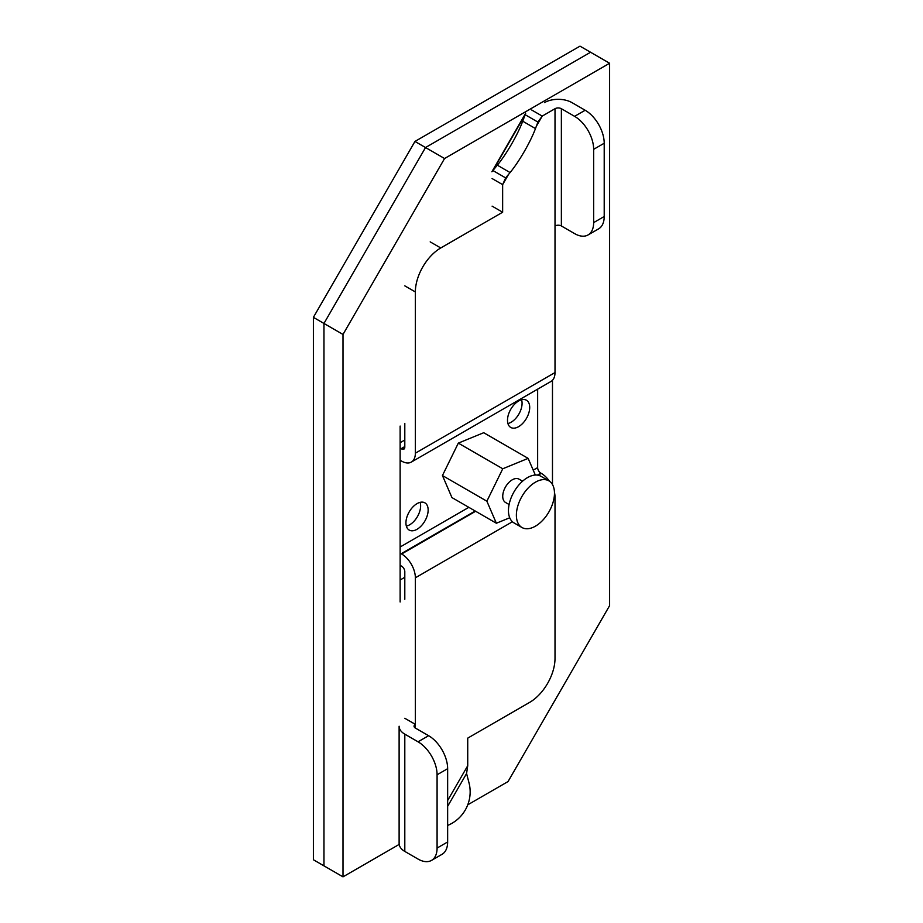 <?xml version="1.0" encoding="UTF-8"?>
<svg xmlns="http://www.w3.org/2000/svg" width="923" height="923" viewBox="0 0 923 923"><rect width="100%" height="100%" fill="white"/><g stroke="black" fill="none" stroke-linecap="round" stroke-linejoin="round"><path stroke-width="1.38" d="M406.339 526.098A15.437 8.918 120 0 0 417.392 516.672A15.437 8.918 120 0 0 420.115 502.354M507.915 423.519A15.437 8.918 120 0 0 518.911 414.012A15.437 8.918 120 0 0 521.564 399.774M414.958 141.438L580.002 46.15L609.607 63.249L444.563 158.525L414.958 141.438L313.393 317.35L323.961 323.454L425.526 147.53L590.558 52.253L425.526 147.53L323.961 323.454L323.961 865.855L323.961 323.454L342.998 334.449L444.563 158.525M342.998 334.449L342.998 876.85L313.393 859.751L313.393 317.35M447.643 825.427A35.905 35.397 -60 0 0 468.999 782.831L466.577 773.52L467.73 765.721L467.73 738.123L529.629 702.391A35.905 20.733 -60 0 0 555.011 658.411L555.011 497.162L554.1 497.693M437.087 774.778L437.087 848.064A26.929 15.553 60 0 1 431.514 860.398A26.929 15.553 60 0 1 418.038 859.059L404.805 851.421A19.429 11.214 180 0 1 399.117 843.484L399.117 726.228A19.429 11.214 0 0 0 404.805 734.154L418.038 741.804A26.929 15.553 60 0 1 437.087 774.778L447.643 768.686A26.929 15.553 -120 0 0 428.607 735.7L415.362 728.051A4.488 2.596 180 0 1 414.046 726.228A4.488 2.596 180 0 1 415.362 724.393L415.362 577.798A19.429 11.214 -120 0 0 401.632 553.996L401.17 553.742A4.488 2.596 60 0 1 400.132 552.935M415.385 724.359L404.816 718.279L415.362 724.37L415.362 728.051M531.66 109.987L542.228 116.09L537.901 122.067L525.152 114.706L525.695 113.183L491.867 171.782L492.905 170.536L505.654 177.908L502.643 184.635L492.086 178.543M536.309 126.324L542.228 116.09L555.011 108.706L555.011 372.557A19.429 11.214 60 0 1 550.996 381.453L411.346 462.077A19.429 11.214 -120 0 0 415.362 453.181L415.362 291.945A35.905 20.733 -60 0 1 440.756 247.964L430.187 241.872M508.561 174.389L502.643 184.635L502.643 212.232L440.756 247.964M555.011 225.985L555.011 225.985A4.488 2.596 0 0 1 561.369 225.962L574.602 233.611A26.929 15.553 60 0 0 588.066 234.938L598.635 228.846A26.929 15.553 -120 0 0 604.207 216.513L604.207 143.238A26.929 15.553 -120 0 0 585.17 110.252L571.925 102.603A19.429 11.214 0 0 0 544.455 102.603M507.5 420.253A15.714 9.068 -60 0 1 514.353 404.447A15.714 9.068 -60 0 1 526.456 400.236A15.714 9.068 -60 0 1 526.456 418.373A15.714 9.068 -60 0 1 510.754 427.453A15.714 9.068 -60 0 1 507.5 420.253M405.935 522.868A15.714 9.068 -60 0 1 412.789 507.062A15.714 9.068 -60 0 1 424.892 502.85A15.714 9.068 -60 0 1 424.892 520.999A15.714 9.068 -60 0 1 409.189 530.067A15.714 9.068 -60 0 1 405.935 522.868M502.643 212.232L492.086 206.141M404.805 423.369L404.805 447.09A4.488 2.596 60 0 1 403.87 449.143A4.488 2.596 60 0 1 401.632 448.924L401.17 448.659A19.429 11.214 -120 0 0 400.132 448.105M404.805 599.281L404.805 571.695A4.488 2.596 -120 0 0 401.632 566.203L401.17 565.937A19.429 11.214 -120 0 1 400.132 565.291M585.17 110.252L574.602 116.344A26.929 15.553 60 0 1 593.651 149.33L604.207 143.238M604.207 216.513L593.651 222.616L593.651 149.33M574.602 116.344L561.369 108.706A4.488 2.596 0 0 0 555.011 108.706M593.651 222.616A26.929 15.553 60 0 1 588.066 234.938M447.643 768.686L447.643 841.972L437.087 848.064M431.514 860.398L442.071 854.294A26.929 15.553 -120 0 0 447.643 841.972M400.132 460.462A4.488 2.596 -120 0 1 401.17 460.854L401.632 461.119A19.429 11.214 -120 0 0 411.346 462.077M538.097 475.218L541.282 473.372A19.429 11.214 60 0 1 549.45 481.206M554.458 492.363A19.429 11.214 60 0 1 555.011 497.162M541.282 473.372L540.82 473.107A4.488 2.596 60 0 1 537.648 467.615L537.648 389.16M535.478 128.574L522.73 121.213A35.905 6.069 120 0 1 497.335 165.194L510.084 172.555A35.905 6.069 -60 0 0 535.478 128.574L537.901 122.067M510.084 172.555L505.654 177.908M522.73 121.213L525.152 114.706L492.905 170.536L497.335 165.194M609.607 63.249L609.607 605.65L508.042 781.562L467.753 804.821M400.132 579.99L404.805 577.29M552.473 380.288L552.473 484.54M400.132 601.981L400.132 426.068M342.998 876.85L399.174 844.418M521.957 527.506L514.03 522.926A26.929 15.553 -60 0 1 514.03 491.821A26.929 15.553 -60 0 1 540.959 476.28L548.897 480.86A26.929 15.553 120 0 0 521.957 496.401A26.929 15.553 120 0 0 521.957 527.506A26.929 15.553 120 0 0 541.432 521.587A26.929 15.553 120 0 0 554.273 496.459A26.929 15.553 120 0 0 548.897 480.86M509.092 504.523L505.527 502.47A13.464 7.776 -60 0 1 505.527 486.917A13.464 7.776 -60 0 1 518.991 479.141L522.568 481.206M496.366 523.237L451.935 497.578L442.44 475.541L458.327 443.121L502.758 468.769L486.871 501.201L496.366 523.237L509.727 517.768M442.44 475.541L486.871 501.201M458.327 443.121L483.71 432.714L528.141 458.373L502.758 468.769M535.328 475.033L528.141 458.373M466.577 773.52L447.643 806.321M447.643 800.506L467.73 765.721M512.427 521.749L415.362 577.798M415.362 453.181L555.011 372.557M404.805 285.853L415.362 291.945M561.369 108.706L561.369 225.962M428.607 735.7L418.038 741.804M404.805 734.154L404.805 851.421M401.632 448.924L404.805 447.09M401.632 553.996L475.645 511.273M540.82 473.107L537.382 475.103M475.183 511.007L401.17 553.742M404.805 446.559L401.17 448.659M401.17 460.854L400.132 461.454M400.132 547.004L468.838 507.338M533.229 470.165L537.648 467.615M400.132 442.694L404.805 439.994"/></g></svg>
